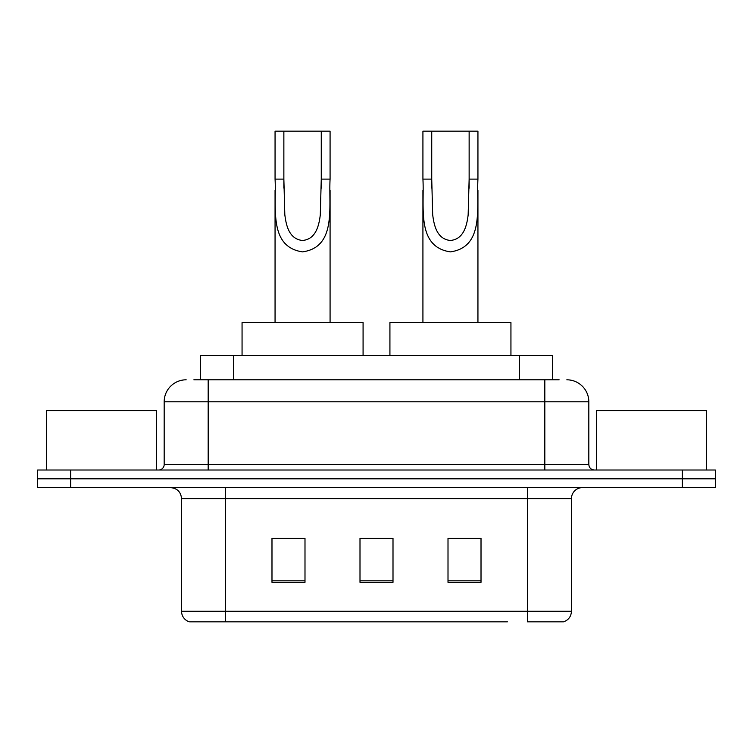 <?xml version="1.0" encoding="UTF-8"?>
<svg xmlns="http://www.w3.org/2000/svg" width="753" height="753" viewBox="0 0 753 753"><rect width="100%" height="100%" fill="white"/><g stroke="black" fill="none" stroke-linecap="round" stroke-linejoin="round"><path stroke-width="1.13" d="M193.879 379.804L208.176 379.804L193.879 379.804L200.496 379.804L200.496 355.595L552.504 355.595L552.504 379.804M186.17 379.804A22.006 22.006 0 0 0 164.173 401.801L164.173 464.516A5.497 5.497 0 0 1 158.667 470.013M566.83 379.804A22.006 22.006 0 0 1 588.827 401.801L208.176 401.801L208.176 379.804L559.121 379.804M588.827 401.801L588.827 464.516C589.157 467.858 590.992 469.684 594.333 470.013M70.65 470.013L37.65 470.013L37.65 478.814L70.65 478.814L37.65 478.814L37.65 487.615L70.65 487.615L70.65 478.814L682.35 478.814L70.65 478.814L70.65 470.013L682.35 470.013L682.35 478.814L715.35 478.814L682.35 478.814L682.35 487.615L70.65 487.615M682.35 487.615L715.35 487.615L715.35 470.013L682.35 470.013M245.582 621.837L190.02 621.837M571.452 611.276C571.141 616.547 568.506 620.067 563.526 621.837L527.439 621.837L527.439 611.276L571.452 611.276L571.452 498.618A11.003 11.003 0 0 1 582.455 487.615M189.474 621.837A11.003 11.003 0 0 1 181.548 611.276L181.548 498.618C180.899 491.935 177.228 488.273 170.545 487.615M481.016 582.342L481.016 538.329L448.007 538.329L448.007 582.342L481.016 582.342M304.993 582.342L304.993 538.329L271.984 538.329L271.984 582.342L304.993 582.342M393 582.342L393 538.329L360 538.329L360 582.342L393 582.342M507.418 621.837L225.561 621.837L225.561 611.276L527.439 611.276L527.439 498.618L181.548 498.618M393 538.555L360 538.555M304.993 538.555L271.984 538.555M481.016 538.555L448.007 538.555M156.464 470.013L156.464 410.601L46.451 410.601L46.451 470.013M283.862 131.163L330.078 131.163L330.078 179.11C328.515 207 336.789 247.031 302.527 251.879C268.275 246.824 276.671 206.981 275.061 179.11L275.061 131.163L283.862 131.163L283.862 188.071M275.061 179.11L283.862 179.11L284.813 214.605C286.121 225.147 288.917 238.946 302.329 240.471C315.874 239.473 318.99 225.524 320.289 214.934L321.267 179.11L321.267 131.163M330.078 179.11L321.267 179.11L321.267 188.203M275.061 190.453L275.061 322.595M330.078 190.471L330.078 322.595M363.078 355.595L363.078 322.595L242.061 322.595L242.061 355.595M431.733 131.163L477.939 131.163L477.939 179.11C476.376 207 484.65 247.031 450.388 251.879C416.136 246.824 424.532 206.981 422.922 179.11L422.922 131.163L431.733 131.163L431.733 188.071M422.922 179.11L431.733 179.11L432.674 214.605C433.982 225.147 436.778 238.946 450.19 240.471C463.735 239.473 466.851 225.524 468.15 214.934L469.138 179.11L469.138 131.163M477.939 179.11L469.138 179.11L469.138 188.203M422.922 190.453L422.922 322.595M477.939 190.471L477.939 322.595M510.939 355.595L510.939 322.595L389.922 322.595L389.922 355.595M706.549 470.013L706.549 410.601L596.536 410.601L596.536 470.013M233.496 379.804L233.496 355.595M519.504 379.804L519.504 355.595M208.176 470.013L208.176 401.801L164.173 401.801M164.173 464.516L588.827 464.516M544.824 379.804L544.824 470.013M527.439 487.615L527.439 498.618L571.452 498.618M181.548 611.276L225.561 611.276L225.561 487.615M393 580.808L360 580.808M304.993 580.808L271.984 580.808M481.016 580.808L448.007 580.808"/></g></svg>
